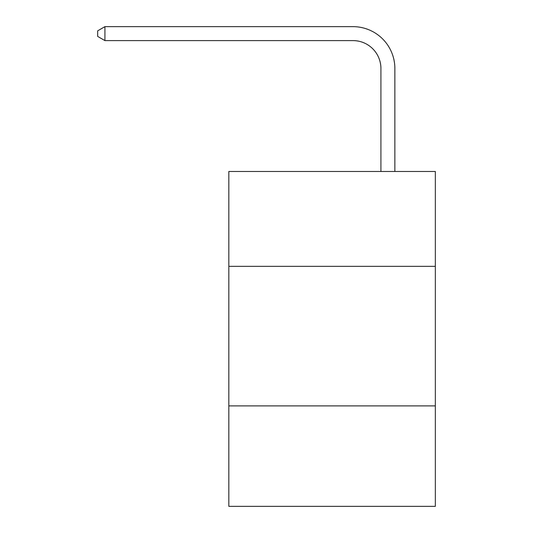 <?xml version="1.0" encoding="UTF-8"?>
<svg xmlns="http://www.w3.org/2000/svg" width="533" height="533" viewBox="0 0 533 533"><rect width="100%" height="100%" fill="white"/><g stroke="black" fill="none" stroke-linecap="round" stroke-linejoin="round"><path stroke-width="0.8" d="M435.328 266.36L435.328 171.479L228.83 171.479L228.83 266.36L435.328 266.36L435.328 506.35L228.83 506.35L228.83 266.36M435.328 405.886L228.83 405.886M380.915 171.479L380.915 68.51A27.903 27.903 114.4 0 0 353.006 40.601L104.928 40.601L97.672 36.417L97.672 30.834L104.928 26.65L353.006 26.65A41.86 41.86 -65.6 0 1 394.866 68.51L394.866 171.479M380.915 68.51A27.903 27.903 114.4 0 0 353.006 40.601A27.903 27.903 114.4 0 1 380.915 68.51A27.903 27.903 114.4 0 0 353.006 40.601A27.903 27.903 114.4 0 1 380.915 68.51A27.903 27.903 114.4 0 0 353.006 40.601A27.903 27.903 114.4 0 1 380.915 68.51A27.903 27.903 114.4 0 0 353.006 40.601A27.903 27.903 114.4 0 1 380.915 68.51A27.903 27.903 114.4 0 0 353.006 40.601A27.903 27.903 114.4 0 1 380.915 68.51A27.903 27.903 114.4 0 0 353.006 40.601A27.903 27.903 114.4 0 1 380.915 68.51A27.903 27.903 114.4 0 0 353.006 40.601A27.903 27.903 114.4 0 1 380.915 68.51A27.903 27.903 114.4 0 0 353.006 40.601A27.903 27.903 114.4 0 1 380.915 68.51A27.903 27.903 114.4 0 0 353.006 40.601A27.903 27.903 114.4 0 1 380.915 68.51A27.903 27.903 114.4 0 0 353.006 40.601A27.903 27.903 114.4 0 1 380.915 68.51A27.903 27.903 114.4 0 0 353.006 40.601A27.903 27.903 114.4 0 1 380.915 68.51A27.903 27.903 114.4 0 0 353.006 40.601A27.903 27.903 114.4 0 1 380.915 68.51A27.903 27.903 114.4 0 0 353.006 40.601A27.903 27.903 114.4 0 1 380.915 68.51A27.903 27.903 114.4 0 0 353.006 40.601A27.903 27.903 114.4 0 1 380.915 68.51A27.903 27.903 114.4 0 0 353.006 40.601A27.903 27.903 114.4 0 1 380.915 68.51A27.903 27.903 114.4 0 0 353.006 40.601A27.903 27.903 114.4 0 1 380.915 68.51A27.903 27.903 114.4 0 0 353.006 40.601A27.903 27.903 114.4 0 1 380.915 68.51A27.903 27.903 114.4 0 0 353.006 40.601A27.903 27.903 114.4 0 1 380.915 68.51A27.903 27.903 114.4 0 0 353.006 40.601M104.928 40.601L104.928 26.65L353.006 26.65"/></g></svg>
